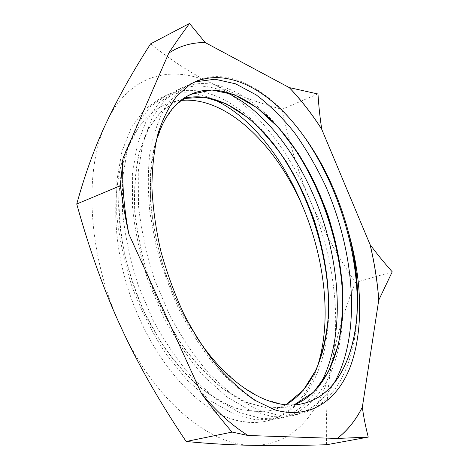 <?xml version="1.0" encoding="UTF-8"?>
<svg xmlns="http://www.w3.org/2000/svg" width="469" height="469" viewBox="0 0 469 469"><rect width="100%" height="100%" fill="white"/><g stroke="black" fill="none" stroke-linecap="round" stroke-linejoin="round"><path stroke-width="0.35" stroke-dasharray="2.35 1.76" d="M150.578 43.857C171.801 60.864 192.478 74.161 212.615 83.746C232.911 93.583 256.021 102.119 281.939 109.353L317.97 93.929M281.939 109.353C289.367 143.567 298.747 173.876 310.079 200.286C321.312 226.808 336.396 254.221 355.332 282.537C344.586 309.64 336.894 335.605 332.269 360.432C327.538 384.985 325.644 413.089 326.594 444.747M355.332 282.537L392.26 271.873M168.787 53.02L174.873 49.497M128.805 234.09C123.699 207.175 121.764 181.866 122.995 158.164M247.99 435.496C232.161 425.741 216.614 411.753 201.348 393.526M106.674 122.034C83.212 169.104 87.515 256.426 121.489 328.277C154.623 400.884 210.323 445.796 252.386 445.333C295.177 446.083 323.581 408.933 332.269 360.432C341.221 311.645 332.181 252.234 310.079 200.286C288.06 148.409 252.439 103.268 212.615 83.746C173.237 63.989 129.473 73.445 106.674 122.034M317.366 366.682C307.775 396.522 290.399 414.731 265.237 421.309C252.633 423.976 238.932 422.317 224.135 416.331M285.943 404.7L278.434 408.206L270.414 410.568C259.24 412.21 247.362 411.254 234.787 407.69C221.96 402.543 209.086 394.669 196.165 384.07C183.414 371.999 171.443 357.671 160.24 341.092L145.267 313.972C136.567 294.544 129.69 274.582 124.619 254.069C120.703 233.65 118.798 214.052 118.903 195.274C120.187 177.346 123.271 161.301 128.166 147.131L137.546 129.127C149.3 111.733 163.751 102.172 180.905 100.442M328.687 308.268L328.628 313.796C327.649 366.799 305.776 412.826 266.175 421.115C253.26 423.824 239.249 422.235 224.135 416.343C187.512 399.811 148.661 351.258 129.039 291.818C109.488 232.378 112.161 170.464 132.704 136.936L137.558 129.139M183.526 98.502L175.775 101.38L160.744 112.068L148.374 128.957L139.528 151.798C135.535 169.719 134.017 189.722 134.966 211.795C137.452 234.641 142.441 257.762 149.933 281.154C158.798 304.1 169.497 325.339 182.025 344.867C195.309 362.871 209.297 377.744 223.983 389.481L245.826 402.15L266.838 407.942L286.172 407.186L294.21 404.806M156.171 140.852C140.442 190.056 156.652 276.991 195.714 335.693M274.576 409.777L254.632 400.397C241.019 391.369 227.635 379.538 214.48 364.905C201.723 348.766 190.062 330.61 179.51 310.431C169.831 289.443 161.993 267.776 155.995 245.434L149.898 212.48C147.805 191.065 147.805 171.156 149.898 152.753C153.087 135.535 157.977 120.744 164.578 108.374C171.994 97.546 180.495 89.415 190.074 83.969L195.35 81.811M333.94 383.372C323.762 400.79 309.774 411.589 291.964 415.774L271.68 416.437L249.608 410.205L226.621 396.715L203.798 376.214C189.019 359.26 175.599 339.603 163.54 317.237L148.421 281.664C140.483 256.824 135.183 232.284 132.534 208.048L132.387 174.128L137.247 144.47L146.51 120.293L159.472 102.424L175.201 91.086C190.713 84.174 207.187 84.397 224.628 91.754M319.641 385.284C309.141 403.416 294.608 414.684 276.036 419.081L255.529 419.819L233.275 413.752L210.176 400.532L187.313 380.347L165.891 353.878C152.706 333.43 141.474 311.181 132.199 287.128C124.367 262.605 119.214 238.352 116.734 214.38L116.822 180.776L121.946 151.352L131.472 127.292L144.681 109.429L160.668 98.039C176.872 90.81 194.031 91.068 212.146 98.801M132.704 136.936L124.865 156.241C121.014 171.038 118.927 187.436 118.593 205.434C119.542 242.414 130.071 284.062 148.268 320.515L163.282 346.11C174.357 361.687 186.087 375.083 198.481 386.304C211.015 396.135 223.467 403.422 235.831 408.165C247.954 411.407 259.416 412.216 270.214 410.598L278.299 408.229L285.861 404.694M183.432 98.566L175.588 101.456L160.562 112.155L148.186 129.051L139.328 151.874C135.348 169.807 133.823 189.804 134.761 211.871C137.247 234.711 142.236 257.827 149.734 281.224C158.586 304.17 169.28 325.404 181.82 344.92C195.098 362.936 209.086 377.803 223.777 389.528L245.627 402.191L266.638 407.995L285.973 407.221L294.086 404.811M190.731 94.351L175.641 105.085L163.558 121.893L154.946 144.657C151.124 162.591 149.722 182.634 150.737 204.789C153.287 227.729 158.311 251.009 165.815 274.623L180.026 308.502C191.381 329.83 204.003 348.655 217.892 364.988L239.366 384.803L261.022 397.982L281.846 404.313L300.992 403.985M347.242 227.735L347.16 227.43M272.858 142.945L269.517 138.718C239.02 100.794 198.446 80.093 165.997 95.471L150.115 106.862L136.995 124.731L127.556 148.814L122.544 178.343L122.52 212.052C125.076 236.118 130.288 260.477 138.156 285.129L153.164 320.403C165.194 342.558 178.589 362.039 193.357 378.846L216.209 399.125L239.272 412.444L261.456 418.588L281.881 417.85C319.049 410.099 340.201 367.784 342.563 317.777L342.775 312.284M281.881 131.402L278.223 127.023C248.634 92.381 210.886 74.149 180.659 88.465L165.029 99.78L152.173 117.672L142.992 141.867L138.255 171.631L138.478 205.668C141.187 229.992 146.545 254.638 154.547 279.606L169.696 315.367C181.796 337.827 195.233 357.595 210.001 374.672L232.8 395.285L255.752 408.851L277.754 415.182L297.95 414.52C332.767 407.262 353.169 368.423 356.645 321.359L357.009 315.748M295.658 125.358L287.45 115.708C258.906 84.057 223.807 67.958 195.673 81.313L190.004 84.49M289.256 117.924L287.45 115.708M328.628 313.796L328.581 312.248M269.517 138.718L270.449 140.008M342.563 317.777L342.558 316.036M278.223 127.023L279.407 128.565M356.645 321.359L356.698 319.33M195.667 81.313L190.08 83.98M180.665 88.477L175.201 91.086M166.003 95.477L160.662 98.027M297.95 414.532L291.964 415.774M281.881 417.861L276.03 419.075M266.175 421.115L265.237 421.309"/><path stroke-width="0.7" d="M289.285 87.568C301.01 99.862 311.838 113.75 321.769 129.245C320.063 118.534 318.803 106.785 317.982 93.993L289.238 87.586C300.957 99.879 311.785 113.774 321.722 129.262L370.094 244.671C374.497 263.273 377.387 281.728 378.753 300.031L362.344 407.174C355.83 420.16 347.47 430.589 337.27 438.456L368.241 437.102C365.492 426.333 363.528 416.355 362.344 407.174M189.546 23.485L189.482 23.497C181.755 34.014 174.873 43.846 168.84 52.997L174.896 49.485C184.516 44.672 194.629 42.374 205.234 42.579L189.511 23.45L150.578 43.857C132.85 71.476 118.217 97.534 106.674 122.034C95.131 146.217 85.153 173.553 76.74 204.033L120.416 185.689C122.79 203.276 125.61 219.404 128.864 234.072C123.757 207.151 121.823 181.843 123.054 158.141L120.416 185.689M205.234 42.579L289.238 87.586M370.141 244.66C374.549 263.261 377.434 281.717 378.805 300.019L392.225 271.821C383.877 262.382 376.519 253.324 370.141 244.66L370.094 244.671M76.74 204.033C89.755 250.821 104.669 292.24 121.489 328.277C138.185 364.495 159.741 402.232 186.152 441.481C208.799 443.68 230.877 444.964 252.386 445.333C274.095 445.749 298.829 445.556 326.594 444.747L368.241 437.102M248.048 435.484C232.225 425.729 216.678 411.741 201.412 393.514C210.305 405.72 220.5 418.559 231.997 432.037L247.99 435.496L337.27 438.456M201.412 393.514L128.864 234.072M186.152 441.481L232.049 432.107M174.873 49.497C184.481 44.696 194.588 42.403 205.182 42.603M123.054 158.141L168.84 52.997M362.291 407.186C355.778 420.171 347.418 430.601 337.211 438.468M180.905 100.442C226.328 95.887 275.76 144.716 302.306 205.563C325.111 258.812 332.134 321.271 317.366 366.682M274.576 409.777C309.991 420.031 337.451 400.596 350.425 366.4C363.188 331.718 362.338 284.314 350.138 238.334L347.154 227.43C334.872 184.358 315.567 147.852 289.256 117.924C258.542 83.769 220.055 67.313 190.004 84.49L176.983 95.928C169.256 105.953 162.948 118.428 158.065 133.343C154.149 149.541 152.097 167.544 151.915 187.342C152.882 207.902 155.837 229.101 160.779 250.944C166.823 272.759 174.544 293.805 183.936 314.095C194.125 333.541 205.311 351.011 217.499 366.488C230.021 380.558 242.743 391.943 255.658 400.643L274.576 409.765M285.943 404.7L303.367 390.179L316.358 369.349C322.795 352.864 326.834 334.62 328.476 314.611C329.302 283.851 324.249 251.267 314.054 219.744C306.415 199.067 297.135 179.668 286.213 161.553C274.517 144.47 261.755 129.837 247.919 117.666L226.451 103.919L204.613 97.218L183.526 98.502M294.21 404.806L313.726 392.061L328.458 371.759L338.079 345.565C342.03 325.844 343.396 304.774 342.188 282.361C339.626 259.656 334.825 237.079 327.778 214.62C319.612 192.612 309.681 172.064 297.979 152.988L278.604 127.662L257.135 107.823L234.506 94.791L211.853 89.972L190.549 94.433C175.043 101.632 163.581 117.103 156.171 140.852M195.714 335.693C228.491 386.714 271.604 411.096 302.294 403.721C353.11 392.471 368.446 312.477 350.138 238.334M195.35 81.811L215.037 79.226L235.637 83.845L256.238 94.926C269.716 105.126 282.461 117.701 294.473 132.651C305.905 148.673 316.118 166.126 325.123 185.009C355.051 252 361.611 334.79 333.94 383.372M224.628 91.754C266.052 109.664 303.795 161.869 323.106 220.471C342.223 279.166 342.921 344.269 319.641 385.284M212.146 98.801C248.576 114.207 282.285 156.388 302.306 205.563M285.861 404.694C313.058 389.37 327.567 351.943 328.493 309.452C329.906 251.959 307.394 185.706 272.09 142.283C245.82 109.758 212.164 90.757 183.432 98.566M294.086 404.811C323.739 393.292 340.435 356.37 342.558 312.993C345.835 250.909 320.556 176.514 281.189 130.88C253.536 98.531 218.66 81.618 190.731 94.351M300.992 403.985L302.089 403.762C334.409 396.827 353.503 360.526 356.792 316.129C358.767 287.726 355.584 258.261 347.242 227.735M328.687 308.268C328.658 251.144 306.931 187.154 272.858 142.945M342.775 312.284C344.428 250.247 320.057 178.302 281.881 131.402M357.009 315.748C360.333 251.601 335.294 174.831 295.658 125.358M328.581 312.248L328.493 309.452M270.449 140.008L272.09 142.283M342.558 316.036L342.558 312.993M279.407 128.565L281.189 130.88M356.698 319.33L356.792 316.129"/></g></svg>
